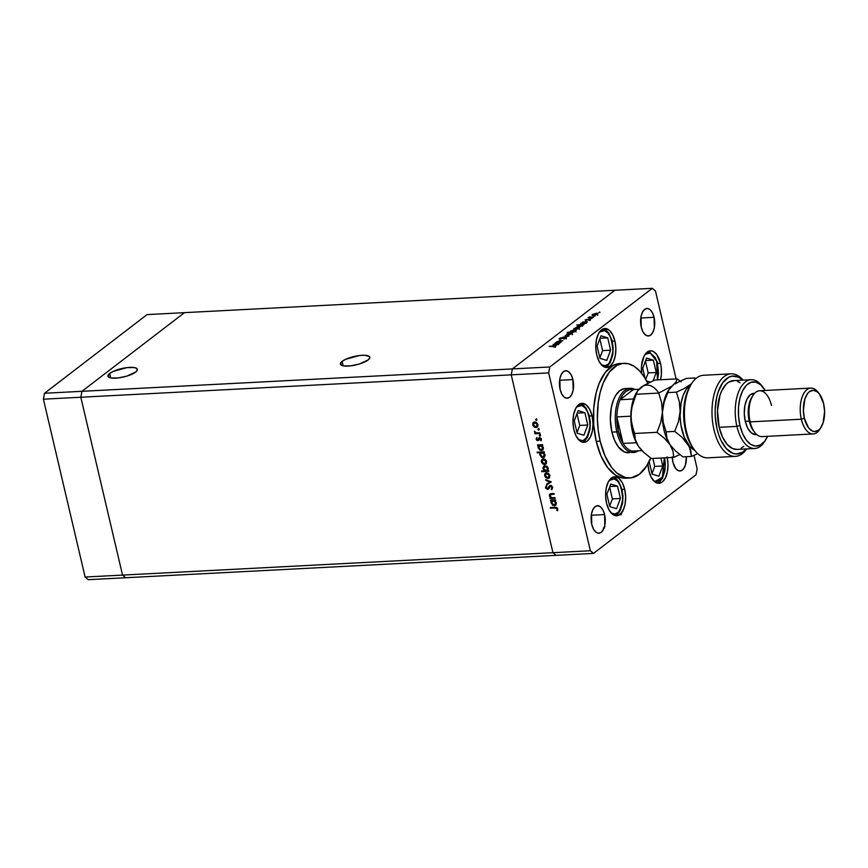 <?xml version="1.0" encoding="UTF-8"?>
<svg xmlns="http://www.w3.org/2000/svg" width="868" height="868" viewBox="0 0 868 868"><rect width="100%" height="100%" fill="white"/><g stroke="black" fill="none" stroke-linecap="round" stroke-linejoin="round"><path stroke-width="1.3" d="M342.122 361.359A15.114 4.307 166.8 0 1 358.234 355.696A15.114 4.307 166.8 0 1 369.801 357.236A15.114 4.307 166.8 0 1 368.043 360.014L369.746 357.996L369.226 356.39L364.506 355.262L359.45 355.522L345.8 359.244L342.122 361.359L340.408 364.234L343.63 365.927L350.726 365.84L359.287 364.017L368.043 360.014A15.114 4.307 166.8 0 1 351.941 365.678A15.114 4.307 166.8 0 1 340.375 364.137A15.114 4.307 166.8 0 1 342.122 361.359L343.175 365.84L342.122 361.359M109.683 373.446A15.114 4.307 166.8 0 1 125.795 367.782A15.114 4.307 166.8 0 1 137.361 369.323A15.114 4.307 166.8 0 1 135.603 372.101L137.307 370.094L136.786 368.488L134.095 367.533L127.01 367.62L113.361 371.341L109.683 373.446L107.968 376.332L111.191 378.014L118.287 377.938L126.847 376.115L135.603 372.101A15.114 4.307 166.8 0 1 119.502 377.764A15.114 4.307 166.8 0 1 107.936 376.224A15.114 4.307 166.8 0 1 109.683 373.446L110.735 377.938L109.683 373.446M184.483 312.654L614.891 290.259L512.37 368.922L81.961 391.316L184.483 312.654L147.05 314.607L184.483 312.654L81.961 391.316L80.822 397.24L81.961 391.316L184.483 312.654L614.891 290.259L512.37 368.922L614.891 290.259L512.37 368.922L44.528 393.258L147.05 314.607L44.528 393.258L43.4 399.182L44.528 393.258L81.961 391.316L184.483 312.654M556.095 555.346L552.949 552.699L511.23 374.846L512.37 368.922L549.791 366.98L652.313 288.317L614.891 290.259L652.313 288.317L549.791 366.98L548.663 372.904L511.23 374.846L512.37 368.922L511.23 374.846L80.822 397.24L511.23 374.846L552.949 552.699L511.23 374.846L552.949 552.699L122.54 575.093L80.822 397.24L122.54 575.093L590.37 550.746L548.663 372.904L590.37 550.746L593.517 553.393L556.095 555.346L552.949 552.699L556.095 555.346L593.517 553.393L696.038 474.742L593.517 553.393L590.37 550.746L552.949 552.699L556.095 555.346L125.686 577.741L122.54 575.093L125.686 577.741L556.095 555.346M125.686 577.741L122.54 575.093L80.822 397.24L81.961 391.316L80.822 397.24L43.4 399.182L80.822 397.24L122.54 575.093L85.118 577.036L43.4 399.182L85.118 577.036L122.54 575.093L125.686 577.741L88.254 579.683L85.118 577.036L88.254 579.683L125.686 577.741M629.246 452.684L624.396 451.968L618.331 446.857L614.587 440.336L611.907 432.123A32.149 16.459 -93 0 1 625.188 388.549L630.114 388.289A32.149 16.459 -93 0 1 635.05 389.472A32.149 16.459 87 0 0 618.775 398.748A32.149 16.459 87 0 0 616.833 431.863A32.149 16.459 87 0 0 638.24 450.807A32.149 16.459 -93 0 1 633.456 452.499A32.149 16.459 -93 0 1 616.833 431.863L611.907 432.123L610.345 419.765L611.311 407.548L613.6 399.606L615.781 395.276L619.817 390.654L624.461 388.614M625.936 478.181L621.412 477.758L615.694 475.263L607.698 467.646L601.014 456.004L596.218 441.335A57.407 29.393 87 0 0 625.904 478.192L629.842 477.986A57.407 29.393 -93 0 1 600.157 441.139L596.218 441.335L593.723 424.908L593.734 408.123L596.262 392.444L599.245 383.265L605.387 372.307L613.025 365.536L618.645 363.649M623.875 363.323A57.407 29.393 -93 0 1 647.745 383.287L644.479 377.33L639.521 370.831L634.085 366.242L628.356 363.746L622.584 363.442L616.964 365.33L609.325 372.112L603.184 383.059L600.2 392.238L598.247 402.502L597.379 419.07L598.215 430.289L600.157 441.139A57.407 29.393 -93 0 1 623.875 363.323L619.936 363.529A57.407 29.393 87 0 0 596.218 441.335L600.157 441.139L604.953 455.809L611.636 467.44L616.866 473.017L625.351 477.552L631.134 477.856L639.423 474.221L646.627 465.964L650.631 457.978A57.407 29.393 -93 0 1 629.842 477.986M667.047 456.85L667.991 464.347L667.405 471.769L665.387 477.975L662.241 482.022L658.443 483.302L654.57 481.61L651.217 477.216L648.884 470.771A19.519 9.993 -93 0 1 647.962 463.686M624.71 489.324L622.03 489.465L624.71 489.324L625.654 496.821L625.068 504.243L623.05 510.449L619.904 514.507L616.106 515.787L612.233 514.095L608.88 509.69L606.558 503.256A19.519 9.993 -93 0 1 614.62 476.792A19.519 9.993 -93 0 1 624.71 489.324A19.519 9.993 -93 0 1 616.649 515.787A19.519 9.993 -93 0 1 606.558 503.256L605.614 495.758L606.19 488.337L608.208 482.131L611.365 478.073L615.162 476.803L619.025 478.485L622.389 482.89L624.71 489.324M592.063 415.87L589.383 416.011L592.063 415.87L593.007 423.367L592.421 430.788L590.403 436.995L587.256 441.053L583.459 442.333L579.585 440.64L576.233 436.246L573.911 429.801A19.519 9.993 -93 0 1 581.972 403.349A19.519 9.993 -93 0 1 592.063 415.87A19.519 9.993 -93 0 1 584.001 442.333A19.519 9.993 -93 0 1 573.911 429.801L572.967 422.304L573.542 414.882L575.571 408.676L578.717 404.618L582.515 403.349L586.388 405.031L589.741 409.436L592.063 415.87M614.902 341.037L612.222 341.178L614.902 341.037L615.846 348.535L615.271 355.956L613.253 362.162L610.095 366.22L606.298 367.489L602.425 365.808L599.072 361.403L596.75 354.969A19.519 9.993 -93 0 1 604.812 328.505A19.519 9.993 -93 0 1 614.902 341.037A19.519 9.993 -93 0 1 606.84 367.489A19.519 9.993 -93 0 1 596.75 354.969L595.806 347.471L596.392 340.05L598.41 333.844L601.557 329.786L605.354 328.505L609.227 330.198L612.58 334.592L614.902 341.037M641.712 373.587L641.528 365.981L644.034 356.14L647.181 352.093L650.978 350.813L652.942 351.29L656.631 354.394L660.526 363.345L657.857 363.486L660.526 363.345L661.188 367.034L661.373 374.64L660.57 379.75A19.519 9.993 -93 0 0 660.526 363.345A19.519 9.993 -93 0 0 650.436 350.813A19.519 9.993 -93 0 0 641.691 373.359M572.913 379.576L559.621 380.271L572.913 379.576L573.162 390.112L571.741 394.495L569.516 397.349L566.837 398.249L564.102 397.067L561.737 393.953L560.099 389.406A13.779 7.053 -93 0 1 565.784 370.734A13.779 7.053 -93 0 1 572.913 379.576A13.779 7.053 -93 0 1 567.216 398.249A13.779 7.053 -93 0 1 560.099 389.406L559.838 378.882L561.26 374.499L563.484 371.634L566.164 370.734L568.898 371.927L571.263 375.03L572.913 379.576M672.255 456.839L672.917 462.134A13.779 7.053 -93 0 0 680.045 470.977L680.045 470.977A13.779 7.053 -93 0 0 686.371 456.698L685.394 465.172L683.539 468.872L681.033 470.781L678.277 470.64L675.673 468.449L672.917 462.134A13.779 7.053 -93 0 1 672.277 457.436M604.573 514.572L591.282 515.266L604.573 514.572L604.833 525.107L603.401 529.491L601.177 532.344L598.497 533.245L595.763 532.051L593.397 528.948L591.759 524.402A13.779 7.053 -93 0 1 597.444 505.729A13.779 7.053 -93 0 1 604.573 514.572A13.779 7.053 -93 0 1 598.877 533.245A13.779 7.053 -93 0 1 591.759 524.402L591.499 513.878L592.931 509.494L595.144 506.63L597.835 505.729L600.558 506.923L602.935 510.026L604.573 514.572M654.071 317.308L640.779 318.003L654.071 317.308L654.331 327.833L652.91 332.216L650.685 335.081L648.005 335.981L645.271 334.788L642.906 331.684L641.257 327.138A13.779 7.053 -93 0 1 646.953 308.466A13.779 7.053 -93 0 1 654.071 317.308A13.779 7.053 -93 0 1 648.385 335.981A13.779 7.053 -93 0 1 641.257 327.138L641.007 316.603L642.428 312.23L644.653 309.366L647.333 308.466L650.067 309.659L652.432 312.762L654.071 317.308M655.459 290.964L676.096 378.936L655.459 290.964L652.313 288.317L655.459 290.964M694.009 455.342L697.167 468.818L694.009 455.342M554.988 497.657L555.151 498.33L550.117 498.59L549.954 497.917L550.865 497.874L549.466 496.149L549.553 494.402L554.023 493.523L554.185 494.196L550.486 494.543L550.019 495.921L551.647 497.679L554.988 497.657L551.798 497.722L550.019 495.921L550.681 494.456L554.185 494.196L554.023 493.523L551.451 493.653L549.867 494.055L549.379 495.834L550.865 497.874L549.954 497.917L550.117 498.59L555.151 498.33L554.988 497.657M551.625 485.722L550.54 486.015L552.059 487.425L552.591 487.013L551.288 489.129L551.831 488.717L551.788 489.747L552.764 487.393L550.974 485.407L552.764 487.393L551.788 489.747L551.288 489.129L552.059 487.425L550.844 486.047L548.077 489.346L545.777 488.402L546.2 485.657L546.287 487.957L547.361 488.814L549.585 485.646M551.299 481.892L546.862 484.745L546.699 484.019L549.932 482.011L545.842 480.384L545.668 479.657L551.299 481.892L546.862 484.745L551.299 481.892L545.668 479.657L545.842 480.384L549.932 482.011L546.699 484.019L546.862 484.745L547.241 483.682L547.404 484.333L551.299 481.914M547.958 478.463L545.994 477.801L544.746 476.055L544.757 474.091L546.146 472.854L548.185 473.19L549.715 474.937L549.607 477.541L547.958 478.463L549.14 478.051L549.878 475.49L546.623 472.789L545.006 473.635L544.67 475.762L545.994 477.801L548.489 478.051L547.958 478.463M544.681 464.521L542.945 464.022L541.589 462.394L541.339 460.669L542.435 459.085L544.92 459.248L546.439 460.995L546.341 463.599L544.681 464.521L545.864 464.109L546.612 461.548L543.357 458.846L541.74 459.693L541.393 461.819L542.717 463.859L545.223 464.109L544.681 464.521M538.616 445.566L537.531 444.937L542.565 444.676L542.728 445.349L541.849 445.392L543.422 448.148L542.684 450.08L539.82 450.166L538.03 447.194L538.616 445.566L538.117 447.834L541.382 450.579L542.565 450.177L543.335 447.584L541.849 445.392L542.728 445.349L542.565 444.676L537.531 444.937L537.683 445.609L539.158 445.154L538.616 445.566M536.804 419.721L536.142 420.351L535.719 419.331L536.706 419.483L535.654 419.786L536.381 420.383L536.804 419.721L536.381 420.383M536.023 427.599L534.059 426.937L532.822 425.19L532.822 423.226L534.211 422L536.25 422.325L537.878 424.344L537.683 426.676L536.023 427.599L537.205 427.186L537.954 424.626L534.699 421.924L533.082 422.77L532.735 424.897L534.059 426.937L536.554 427.186L536.023 427.599M539.082 429.432L538.42 430.061L537.997 429.042L538.985 429.193L537.932 429.497L538.648 430.094L539.082 429.432L538.648 430.094M539.798 432.85L539.95 433.523L534.916 433.783L534.753 433.11L535.502 433.078L534.384 431.19L536.142 432.861L539.798 432.85L536.348 432.915L534.384 431.19L535.502 433.078L534.753 433.11L534.916 433.783L539.95 433.523L539.798 432.85M540.504 435.497L539.842 436.116L539.419 435.096L540.406 435.259L539.354 435.552L540.07 436.148L540.504 435.497L540.07 436.148M539.017 439.946L536.739 440.315L536.511 437.884L537.455 439.967L539.136 437.722L541.122 438.557L541.046 440.77L539.798 438.307L537.769 440.651L539.712 438.307L541.046 440.77L541.361 439.165L539.527 437.635L537.585 439.978L536.511 437.884L536.12 439.327L537.042 437.483M540.33 452.684L537.325 452.836L537.162 452.163L544.236 451.794L544.399 452.467L543.52 452.51L545.093 455.266L544.355 457.186L541.491 457.284L539.701 454.3L540.33 452.684L539.788 454.951L543.053 457.696L544.236 457.284L545.006 454.702L543.52 452.51L544.399 452.467L544.236 451.794L537.162 452.163L537.325 452.836L537.791 452.13L537.325 452.836L540.33 452.684M547.719 470.684L548.815 471.313L541.74 471.682L541.589 471.009L544.529 470.857L542.934 467.57L544.952 465.671L547.784 467.331L548.066 470.239L548.229 468.416L544.952 465.671L543.769 466.083L543.01 468.666L544.529 470.857L541.589 471.009L541.74 471.682L548.815 471.313L547.719 470.684M551.56 500.76L550.475 500.131L555.509 499.87L555.672 500.543L554.804 500.586L556.366 503.342L555.629 505.263L552.764 505.35L550.974 502.377L551.56 500.76L551.061 503.028L554.337 505.773L555.509 505.36L556.279 502.778L554.804 500.586L555.672 500.543L555.509 499.87L550.475 500.131L550.627 500.803L552.102 500.348L551.56 500.76M557.093 508.919L556.095 507.986L550.486 508.203L550.334 507.53L556.681 507.454L557.842 509.049L557.44 510.764L557.093 508.919L557.44 510.764L557.809 508.919L554.988 507.292L550.334 507.53L550.486 508.203L555.607 507.563L550.486 508.203L550.952 507.498L555.607 507.563L555.075 507.975L557.093 508.919L557.636 508.507L557.093 508.919M561.129 342.079L555.759 342.6L559.958 340.668L562.855 340.755L558.797 341.048L557.43 342.025L561.129 342.079L558.005 342.198L557.603 341.558L562.855 340.755L560.62 340.625L555.759 342.6L561.129 342.079M565.621 337.424L566.587 337.988L564.167 339.008L565.502 337.674L558.992 338.976L561.357 337.674L560.185 338.867L565.621 337.424L560.185 338.867L561.357 337.674L559.198 338.498L559.882 339.128L565.274 337.674L565.708 338.184L563.777 339.095L566.424 338.14L565.621 337.424L566.424 338.14M568.985 336.046L562.659 337.305L567.596 336.133L565.198 335.352L568.985 336.046L565.198 335.352L567.596 336.133L562.659 337.305L568.985 336.046M572.262 333.594L571.079 332.65L567.054 333.865L566.847 334.625L568.258 334.82L566.804 334.082L571.979 332.672L572.262 333.594L569.365 334.679L572.641 333.041M579.216 328.267L578.034 327.312L573.998 328.538L573.791 329.287L575.202 329.482L573.759 328.755L576.135 327.616L579.249 327.42L579.065 328.375L576.309 329.352L579.596 327.703M580.963 323.189L581.18 324.122L580.963 323.189L582.124 324.155L587.528 321.822L582.493 322.082L587.528 321.822L584.392 323.742L580.714 323.927L583.09 322.288L580.594 323.753M600.005 312.306L598.811 312.534L599.745 312.1M597.564 314.183L596.381 313.239L592.356 314.455L592.15 315.214L593.56 315.399L592.106 314.672L597.282 313.261L597.564 314.183L594.667 315.268L597.943 313.63M595.166 316.017L593.962 316.245L594.905 315.811M593.43 317.297L588.048 317.818L589.426 316.82L593.43 317.297L589.426 316.82L588.048 317.818L593.43 317.297M592.193 318.306L591 318.523L591.933 318.089M585.835 320.401L585.086 320.042L586.616 319.359L586.15 320.14L590.522 319.294L588.905 320.346L589.405 319.424L585.835 320.401L588.808 319.305L586.15 320.14L586.616 319.359L585.206 319.934L585.835 320.401L585.206 319.934M577.415 325.912L577.632 326.835L577.415 325.912L578.576 326.878L583.99 324.534L576.916 324.903L583.99 324.534L580.855 326.455L577.166 326.639L579.585 325.012L577.046 326.476M575.788 330.892L574.627 329.927L570.58 331.153L570.818 332.184L570.58 331.153L570.526 332.194L567.184 332.368L574.258 331.999L567.184 332.368L570.471 331.956L570.905 330.936L574.084 329.97L576.146 330.48L573.661 331.793L576.157 330.339M553.458 344.292L553.675 345.225L553.458 344.292L554.619 345.258L560.023 342.925L554.988 343.185L560.023 342.925L556.887 344.846L553.198 345.03L555.585 343.392L553.09 344.856M555.694 346.375L549.151 346.332L555.075 346.723L554.706 346.061L549.151 346.332L555.52 345.811L553.99 347.113L555.932 346.028M696.038 474.742L697.167 468.818L696.038 474.742M667.232 457.696A19.519 9.993 -93 0 1 658.986 483.302A19.519 9.993 -93 0 1 648.884 470.771L647.94 463.273M548.663 372.904L549.791 366.98L512.37 368.922L511.23 374.846L548.663 372.904M628.53 452.76A32.149 16.459 -93 0 1 611.907 432.123L616.833 431.863A32.149 16.459 -93 0 1 630.114 388.289M592.356 314.455L592.15 315.214M596.631 314.303L597.813 315.258M592.952 315.909L592.963 314.422L596.056 313.489L596.945 314.216L593.951 315.377L592.963 314.422L593.896 315.149L596.945 314.216M590.066 317.428L589.524 317.07M589.708 319.164L588.656 320.194L590.37 319.706L589.708 319.164L590.37 319.706M586.171 322.929L586.323 322.115M581.593 323.156L584.685 322.202L585.564 322.95L582.526 324.122L581.3 323.601L581.831 322.983L585.379 322.223L586.106 323.558M582.623 325.652L582.775 324.838M578.045 325.88L581.148 324.925L582.016 325.674L578.978 326.845L577.752 326.325L578.153 325.793L581.842 324.947L582.558 326.281M573.998 328.538L573.791 329.287M578.283 328.386L579.466 329.341M574.594 329.992L574.616 328.505L577.697 327.572L578.587 328.299L575.592 329.449L574.616 328.505L575.538 329.232L578.587 328.299M570.58 331.153L570.471 331.956M574.876 331.001L576.037 331.967M575.701 331.554L575.451 330.48L572.12 332.108L571.187 331.131L574.29 330.187L575.234 331.229L574.659 330.176L571.187 331.131M567.054 333.865L566.847 334.625M571.328 333.713L572.511 334.668M567.65 335.319L567.661 333.833L570.753 332.9L571.643 333.627L568.649 334.788L567.661 333.833L568.594 334.56L571.643 333.627M559.198 338.498L559.882 339.128M557.039 341.547L556.996 342.296M559.545 342.035L557.853 342.632M558.005 342.198L557.603 341.558M558.666 344.032L558.818 343.229M554.077 344.26L557.18 343.305L558.059 344.053L555.01 345.225L553.795 344.704L554.327 344.086L557.874 343.327L558.601 344.661M555.368 347.287L554.999 346.397M597.477 314.845L596.728 313.511L592.963 314.422M581.549 324.665L581.3 323.601L585.564 322.95M578.001 327.388L577.752 326.325L582.016 325.674M579.13 328.929L578.381 327.594L574.616 328.505M571.155 332.661L570.905 331.598L575.169 330.925M572.175 334.256L571.426 332.921L567.661 333.833M554.044 345.779L553.795 344.704L558.059 344.053M605.018 526.757L604.399 527.234M621.238 514.724L620.056 513.769M617.571 515.69L616.649 514.963M619.73 514.03L620.62 514.757M621.748 513.194L621.173 513.281M536.174 419.135L536.912 419.971L535.654 419.786L536.619 418.723M536.088 419.125L535.654 419.786M534.362 422.607L535.393 422.184L533.961 422.911L534.862 422.597L537.335 424.658L535.871 426.926L533.353 424.864L534.862 422.597L532.735 424.897L533.777 422.163L533.353 424.777M537.455 426.958L534.601 426.535M534.829 426.687L537.509 426.926M536.316 422.358L534.862 422.597L536.576 422.488M537.91 424.463L537.422 426.101M537.032 426.372L535.871 426.926L537.129 426.221L537.856 424.268L537.335 424.658L536.413 423.15L534.862 422.597M536.402 426.514L537.867 424.246M538.453 428.846L539.191 429.682L537.932 429.497L538.898 428.434M538.355 428.835L537.932 429.497M539.863 433.154L534.916 433.783L535.382 433.078L539.863 433.154M539.874 434.901L540.612 435.736L539.354 435.552L540.319 434.488M539.777 434.901L539.354 435.552M538.247 439.544L537.585 439.978M537.997 439.761L539.343 437.526M539.527 437.635L538.811 437.928M541.317 438.98L541.35 440.195L540.482 440.347L541.285 438.817M540.536 437.939L539.473 438.362M539.375 438.427L540.254 437.895L539.484 438.969M536.717 439.132L536.12 439.327L537.769 440.651L538.486 440.358M537.769 440.651L538.301 440.239L537.325 439.935M536.847 437.787L536.75 439.197M537.281 439.902L538.692 440.152M539.256 437.624L538.355 439.501M542.641 444.98L541.849 445.392L542.641 444.98M542.815 449.939L541.382 450.579L541.925 450.166L540.287 449.711M540.015 445.273L539.299 445.794L540.221 445.479L542.717 447.595L541.241 449.906L538.735 447.79L540.221 445.479L538.117 447.834L539.158 445.154L538.225 445.208L539.158 445.154L538.735 447.704M540.113 449.591L542.88 449.906M541.914 445.349L540.221 445.479L541.957 445.382M541.773 449.494L543.249 447.183L542.75 449.092M542.37 449.353L541.241 449.906L542.5 449.179L543.227 447.204L542.717 447.595L541.784 446.054L540.221 445.479M544.301 452.087L543.52 452.51L544.301 452.087M544.486 457.056L543.053 457.696L543.596 457.284L541.957 456.828M541.415 452.575L542.424 452.185L540.97 452.912L541.882 452.597L544.388 454.713L542.901 457.024L540.406 454.908L541.882 452.597L539.788 454.951L540.862 452.271L537.856 452.423L540.862 452.271L540.395 454.821M541.784 456.709L544.551 457.024M543.585 452.467L541.882 452.597L543.628 452.488M543.444 456.611L544.92 454.3L544.42 456.21M544.041 456.459L542.901 457.024L544.171 456.286L544.898 454.311L544.388 454.713L543.455 453.172L541.882 452.597M543.021 459.53L544.052 459.107L542.619 459.823L543.52 459.519L545.994 461.581L544.529 463.848L542.023 461.787L543.52 459.519L541.393 461.819L542.435 459.085M546.113 463.881L543.26 463.458M542.587 458.933L542.012 461.7M543.487 463.61L546.167 463.848M544.974 459.281L543.52 459.519L545.245 459.411M546.569 461.385L546.081 463.024M545.69 463.284L544.529 463.848L545.788 463.143L546.514 461.19L545.994 461.581L545.071 460.073L543.52 459.519M545.061 463.436L546.525 461.168M548.728 470.933L541.74 471.682L542.207 470.977L548.728 470.933M544.138 465.823L543.585 468.427L544.052 465.899M546.666 470.358L548.142 468.047L546.124 470.771L543.628 468.655L545.115 466.344L543.845 467.071L543.628 468.579M544.616 466.376L547.209 466.517M548.185 468.264L547.046 470.304M547.285 470.217L546.124 470.771L547.404 470.055L548.12 468.069M545.115 466.344L547.61 468.46L546.677 466.93L545.115 466.344L546.58 466.127M546.298 473.472L547.317 473.049L545.885 473.765L546.786 473.461L549.26 475.523L547.806 477.791L545.288 475.729L546.786 473.461L544.67 475.762L545.712 473.027M549.39 477.823L546.525 477.389M545.853 472.876L545.278 475.642M546.753 477.552L549.444 477.791M548.25 473.223L546.786 473.461L548.511 473.353M549.845 475.328L549.357 476.966M548.956 477.226L547.806 477.791L549.064 477.085L549.78 475.132L549.26 475.523L548.337 474.015L546.786 473.461M548.337 477.378L549.802 475.111M550.475 481.599L545.842 480.384L546.363 479.928L550.475 481.599M549.032 488.597L547.545 489.476L550.214 486.102M549.932 486.319L550.54 486.015M546.287 487.946L547.545 489.476L548.5 489.009M547.545 489.476L548.077 489.075L546.992 488.749M550.399 485.342L547.361 488.814L546.232 487.751L546.764 486.243L546.2 485.657L545.505 487.718L546.731 485.245M548.131 488.272L547.361 488.814M549.119 486.818L549.867 485.483L549.119 486.818M549.769 485.592L549.411 486.178M548.674 487.859L547.827 488.641M546.102 486.134L546.308 488M546.786 488.586L548.609 488.934M551.082 485.603L551.657 485.744M555.064 497.95L550.117 498.59L550.572 497.885L555.064 497.95M549.976 495.661L549.379 495.834L550.16 493.881M551.223 494.055L554.088 493.816L551.017 494.131L550.562 495.519M550.323 493.718L549.997 495.736M555.585 500.163L554.804 500.586L555.585 500.163M555.759 505.133L554.337 505.773L554.869 505.36L553.231 504.905M551.636 502.756L552.102 500.348L551.169 500.391L552.102 500.348L551.679 502.897M553.057 504.785L555.824 505.1M552.688 500.652L554.902 500.565M554.717 504.688L556.193 502.377L555.694 504.286M554.858 500.543L552.243 500.988L553.166 500.673L555.661 502.789L554.185 505.1L551.679 502.984L553.697 500.261L552.536 500.814M555.314 504.536L554.185 505.1L555.444 504.362L556.171 502.388L555.661 502.789L554.739 501.237L553.166 500.673M557.723 510.21L556.822 510.395L557.636 508.507L555.607 507.563L557.419 508.062L557.723 510.21M533.321 424.658L534.308 426.362L535.871 426.926M538.692 447.573L539.668 449.32L541.241 449.906M540.363 454.691L541.339 456.438L542.901 457.024M541.979 461.57L542.967 463.284L544.529 463.848M543.585 468.438L544.551 470.196L546.124 470.771M545.245 475.512L546.243 477.226L547.806 477.791M552.775 500.576L551.712 501.737L551.744 503.201L554.185 505.1M632.186 451.121A30.998 15.874 -93 0 1 623.061 443.429A30.998 15.874 -93 0 1 618.352 431.407L616.833 431.863L618.352 431.407L623.061 443.429L616.844 416.922L618.352 431.407A30.998 15.874 -93 0 1 616.844 416.922A30.998 15.874 -93 0 1 620.132 399.703L633.336 389.558L629.571 389.624L625.98 391.414L622.768 394.842L620.132 399.703A30.998 15.874 -93 0 1 633.336 389.558L638.848 389.276L633.336 389.558L620.132 399.703A30.998 15.874 87 0 0 616.844 416.922L630.819 416.195L616.844 416.922L623.061 443.429A30.998 15.874 87 0 0 632.186 451.121L636.526 450.893A30.998 15.874 -93 0 1 632.186 451.121L641.984 450.611L632.186 451.121M636.385 442.734L623.061 443.429L636.385 442.734M633.564 398.998L620.132 399.703L633.564 398.998M664.28 457.848L662.382 477.378L655.242 481.36A1.834 1.552 107.1 0 1 655.101 482.022A1.834 1.552 -72.9 0 0 655.242 481.36L653.289 480.34L655.242 481.36L658.758 481.089L663.109 475.924L665.051 466.702L664.28 457.848M650.675 458.011L649.231 461.83L652.128 474.156L658.888 476.228L662.761 465.997L660.895 458.033L662.761 465.997L658.888 476.228L652.128 474.156L649.231 461.83L650.675 458.011M651.998 473.613L654.722 466.409L662.761 465.997L654.722 466.409L652.855 458.445L654.722 466.409L651.998 473.613M614.425 478.952C618.743 479.277 621.51 486.015 622.714 499.176C620.414 511.263 617.137 516.145 612.906 513.834A1.834 1.552 107.1 0 1 612.765 514.507A1.834 1.552 -72.9 0 0 612.906 513.834L610.953 512.814L614.685 514.04L618.059 512.446L619.524 510.699L621.738 505.643L622.714 499.176L622.323 492.286L620.598 486.026L617.832 481.339L614.425 478.952A1.834 1.552 -72.9 0 0 613.416 477.281A1.834 1.552 107.1 0 1 614.425 478.952L610.898 479.212L609.26 480.34L614.425 478.952M612.927 477.216L612.862 477.205A19.519 9.993 -93 0 1 612.927 477.216A1.834 1.552 107.1 0 1 613.416 477.281L612.96 477.161M617.539 486.156L610.768 484.073L606.895 494.315L609.792 506.63L616.551 508.713L620.425 498.471L617.539 486.156L609.835 486.557L617.539 486.156L620.425 498.471L616.551 508.713L609.792 506.63L606.895 494.315L610.768 484.073L617.539 486.156M609.661 506.098L612.385 498.894L620.425 498.471L612.385 498.894L609.629 487.111L612.385 498.894L609.661 506.098M650.24 352.961L656.599 360.491L657.488 379.913L658.541 373.197L657.434 363.03L655.145 357.453L650.24 352.961A1.834 1.552 -72.9 0 0 649.231 351.301A1.834 1.552 107.1 0 1 650.24 352.961L646.725 353.222L645.087 354.361L650.24 352.961M648.743 351.236L648.678 351.214A19.519 9.993 -93 0 1 648.743 351.236A1.834 1.552 107.1 0 1 649.231 351.301M653.354 360.166L646.595 358.083L642.721 368.325L645.054 378.264L642.721 368.325L646.595 358.083L653.354 360.166L645.651 360.567L653.354 360.166L656.251 372.491L653.354 360.166M646.562 380.944L650.24 382.072L646.562 380.944M653.116 380.781L656.251 372.491L653.116 380.781M645.738 379.435L648.212 372.904L656.251 372.491L648.212 372.904L645.445 361.121L648.212 372.904L645.738 379.435M604.616 330.665C608.945 330.99 611.712 337.728 612.916 350.889C610.605 362.965 607.34 367.858 603.097 365.547A1.834 1.552 107.1 0 1 602.956 366.22A1.834 1.552 -72.9 0 0 603.097 365.547L601.155 364.527L604.877 365.754L608.262 364.159L609.727 362.412L611.929 357.356L612.916 350.889L612.515 343.999L610.801 337.739L608.023 333.052L604.616 330.665A1.834 1.552 -72.9 0 0 603.607 328.994A1.834 1.552 107.1 0 1 604.616 330.665L602.837 330.448L599.462 332.053L604.616 330.665M603.119 328.929L603.054 328.907A19.519 9.993 -93 0 1 603.119 328.929A1.834 1.552 107.1 0 1 603.607 328.994L603.162 328.874M607.73 337.869L600.971 335.786L597.097 346.028L599.983 358.343L606.743 360.426L610.616 350.184L607.73 337.869L600.027 338.26L607.73 337.869L610.616 350.184L606.743 360.426L599.983 358.343L597.097 346.028L600.971 335.786L607.73 337.869M599.864 357.811L602.587 350.607L610.616 350.184L602.587 350.607L599.821 338.824L602.587 350.607L599.864 357.811M581.777 405.497C586.106 405.823 588.862 412.56 590.077 425.721C587.766 437.808 584.49 442.691 580.258 440.38A1.834 1.552 107.1 0 1 580.117 441.053A1.834 1.552 -72.9 0 0 580.258 440.38L578.305 439.36L582.037 440.586L583.784 440.119L586.887 437.244L589.09 432.188L590.077 425.721L589.676 418.843L587.962 412.571L585.184 407.884L581.777 405.497A1.834 1.552 -72.9 0 0 580.768 403.826A1.834 1.552 107.1 0 1 581.777 405.497L578.251 405.757L576.612 406.886L581.777 405.497M580.28 403.761L580.215 403.75A19.519 9.993 -93 0 1 580.28 403.761A1.834 1.552 107.1 0 1 580.768 403.826L580.312 403.707M584.891 412.701L578.131 410.618L574.258 420.861L577.144 433.175L583.904 435.259L587.777 425.016L584.891 412.701L577.187 413.103L584.891 412.701L587.777 425.016L583.904 435.259L577.144 433.175L574.258 420.861L578.131 410.618L584.891 412.701M577.014 432.644L579.737 425.439L587.777 425.016L579.737 425.439L576.981 413.656L579.737 425.439L577.014 432.644M690.722 385.077L686.49 394.105L684.071 405.53L683.745 418.137L685.525 430.582A39.038 19.986 87 0 0 693.413 448.572L694.769 450.351A34.449 17.642 -93 0 1 687.662 443.678A34.449 17.642 -93 0 1 680.121 411.53L678.407 421.707L674.696 431.396L682.042 437.277L687.662 443.678L690.7 450.177L691.492 456.438L682.899 456.883L675.564 451.002L669.933 444.6L666.895 438.101L666.114 431.841L663.228 422.477L662.403 412.452A34.449 17.642 87 0 0 669.933 444.6L666.895 438.101L666.114 431.841L663.228 422.477L662.403 412.452L660.678 422.618L656.967 432.318L664.313 438.199L669.933 444.6A34.449 17.642 87 0 0 670.975 446.054A34.449 17.642 87 0 0 671.018 446.109A34.449 17.642 -93 0 1 669.933 444.6L672.971 451.1L673.763 457.36L651.38 458.521L644.045 452.64L638.425 446.239L635.376 439.74L634.595 433.479L656.967 432.318L664.313 438.199L669.933 444.6A34.449 17.642 -93 0 1 662.403 412.452A34.449 17.642 87 0 1 668.1 390.806L672.505 385.739L658.682 393.074L636.309 394.235L658.682 393.074L661.568 402.437L662.403 412.452L664.118 402.285L668.186 391.001L670.411 387.595L675.998 382.148L677.181 378.882L654.808 380.043L677.181 378.882L681.022 381.779L677.181 378.882L675.998 382.148L672.505 385.739L658.682 393.074L661.568 402.437L662.403 412.452L664.118 402.285L667.828 392.596L676.411 392.152L684.212 388.528L691.525 383.743L684.212 388.528L676.411 392.152L679.297 401.515L680.121 411.53A34.449 17.642 -93 0 1 690.234 384.817A34.449 17.642 -93 0 1 691.319 384.068L690.147 385.967A39.038 19.986 87 0 0 685.525 430.582L686.425 431.298A41.339 21.168 -93 0 1 691.329 384.068L686.338 389.092L683.235 395.276L681.109 402.926L680.089 416.022L680.903 424.951L684.244 437.157L689.648 446.282L694.769 450.351A41.339 21.168 -93 0 1 686.425 431.298A41.339 21.168 87 0 0 707.8 457.827L735.37 456.394A41.339 21.168 -93 0 1 712.085 416.217A41.339 21.168 -93 0 1 731.084 373.837A41.339 21.168 -93 0 1 743.116 380.108A41.339 21.168 87 0 0 715.905 388.766A41.339 21.168 87 0 0 718.737 443.125A41.339 21.168 87 0 0 746.697 448.908A41.339 21.168 -93 0 1 735.37 456.394M737.04 449.407L732.559 448.572L727.08 444.329L722.447 436.984L719.181 427.306L736.91 426.383A34.449 17.642 87 0 0 764.86 441.161L766.032 439.262A32.149 16.459 -93 0 1 739.948 425.461L736.91 426.383L719.181 427.306A34.449 17.642 87 0 0 736.986 449.418L754.715 448.496A34.449 17.642 -93 0 1 736.91 426.383A34.449 17.642 -93 0 1 751.135 379.696A34.449 17.642 -93 0 1 762.668 386.857M763.352 387.703L761.985 385.924A34.449 17.642 87 0 0 741.033 386.954A34.449 17.642 87 0 0 736.91 426.383L739.948 425.461A32.149 16.459 -93 0 1 743.789 388.658A32.149 16.459 -93 0 1 763.352 387.703A32.149 16.459 -93 0 1 765.207 390.459L760.487 384.665L755.735 382.126L750.907 382.332L746.426 385.262L742.672 390.665L739.97 398.076L738.549 406.864L738.549 416.26L739.948 425.461L742.628 433.674L746.371 440.195L750.853 444.459L755.67 446.098L760.433 444.969L764.708 441.172L767.594 436.322A32.149 16.459 -93 0 1 766.032 439.262M810.831 388.083L759.609 390.752A22.959 11.761 87 0 0 750.126 421.881L749.225 421.154A20.669 10.579 87 0 0 753.391 430.68L754.759 432.459A22.959 11.761 -93 0 1 750.126 421.881A22.959 11.761 87 0 0 761.995 436.615L813.207 433.946A22.959 11.761 -93 0 1 801.338 419.211A22.959 11.761 87 0 0 819.978 429.063L821.15 427.154A20.669 10.579 -93 0 1 804.376 418.289L801.338 419.211L750.126 421.881L801.338 419.211A22.959 11.761 -93 0 1 810.831 388.083A22.959 11.761 -93 0 1 818.752 393.193M819.425 394.018L818.057 392.238A22.959 11.761 87 0 0 804.093 392.922A22.959 11.761 87 0 0 801.338 419.211L804.376 418.289A20.669 10.579 -93 0 1 806.849 394.625A20.669 10.579 -93 0 1 819.425 394.018A20.669 10.579 -93 0 1 823.602 403.544L819.468 394.072L817.591 392.065L813.49 390.274L809.464 391.631L807.674 393.443L804.886 398.976L803.377 410.347L804.376 418.289L808.509 427.761L812.415 431.049L814.488 431.559L818.513 430.202L820.303 428.391L823.092 422.857L824.6 411.486L823.602 403.544A20.669 10.579 -93 0 1 821.15 427.154M820.564 428.043A22.959 11.761 -93 0 1 813.207 433.946M754.075 431.504A20.669 10.579 -93 0 1 749.225 421.154L745.286 421.36A20.669 10.579 87 0 0 755.963 434.629L756.755 434.586M765.446 440.163A34.449 17.642 -93 0 1 754.715 448.496M731.084 373.837L703.503 375.269A41.339 21.168 87 0 0 686.425 431.298L685.525 430.582L689.235 441.552L693.456 448.647M742.802 380.13L738.603 377.179L731.898 376.169L728.643 377.309L722.762 382.69L718.27 391.674L716.708 397.219L715.167 409.642L715.243 416.173L717.044 428.944L718.726 434.835L720.863 440.163L726.288 448.572L732.711 453.248L736.075 453.997L742.628 452.217L746.382 448.93A39.038 19.986 -93 0 1 715.232 416.054A39.038 19.986 -93 0 1 742.802 380.13M743.767 446.282L741.131 448.203M751.135 379.696L733.406 380.618A34.449 17.642 87 0 0 719.181 427.306L717.51 410.705L720.028 395.114L721.72 390.806L726.125 384.231L728.719 382.137L734.361 380.618M737.257 381.226L740.089 382.745M755.399 434.629L751.297 432.839L747.749 428.184L745.286 421.36L744.288 413.418L744.896 405.562L747.033 398.998L750.375 394.701L754.39 393.345M754.607 393.312L753.825 393.345A20.669 10.579 87 0 0 745.286 421.36L749.225 421.154A20.669 10.579 -93 0 1 752.263 396.654M752.849 395.634L751.677 397.544A20.669 10.579 87 0 0 749.225 421.154L750.126 421.881A22.959 11.761 -93 0 1 752.849 395.634A22.959 11.761 -93 0 1 771.478 405.486M668.642 389.982L668.642 389.982A34.449 17.642 -93 0 0 662.403 412.452L660.678 422.618L656.967 432.318L634.595 433.479L631.72 424.116L630.884 414.101A34.449 17.642 87 0 0 638.425 446.239A34.449 17.642 87 0 0 639.456 447.693L644.045 452.64L651.38 458.521L673.763 457.36L679.839 454.604L673.763 457.36L672.971 451.1L669.933 444.6L675.564 451.002L682.899 456.883L691.492 456.438L697.72 453.606L691.492 456.438L689.507 446.933L682.042 437.277L674.696 431.396L666.114 431.841L674.696 431.396L678.407 421.707L680.121 411.53L679.297 401.515L676.411 392.152L667.828 392.596L669.011 389.341M637.09 391.663L633.987 397.837L631.861 405.486L630.841 418.582L632.501 431.819L634.996 439.718L638.425 446.239L635.376 439.74L630.993 419.19L631.437 408.958L636.591 392.455A34.449 17.642 87 0 0 630.884 414.101L632.598 403.935L637.492 390.98L643.709 385.533L654.808 380.043L643.709 385.533L638.957 389.265M637.492 390.98L640.985 387.378A34.449 17.642 87 0 1 658.628 392.813M643.145 386.054L640.985 387.378M682.27 380.195L686.317 378.405L694.91 377.96L694.357 380.032L694.91 377.96L686.317 378.405L678.526 382.029L682.27 380.195M675.228 383.884L678.526 382.029L675.228 383.884M695.821 378.622L694.91 377.96L695.821 378.622M589.426 317.232L589.676 318.296M585.737 320.032L585.987 321.106M589.86 319.554L590.11 320.628M565.925 337.847L566.175 338.921M559.697 338.737L559.947 339.811M557.365 341.916L557.614 342.99M603.52 529.317L603.271 528.243M604.302 528.221L604.052 527.147M604.898 524.956L604.649 523.892M622.855 511.295L622.606 510.221M539.516 434.987L540.059 434.575M542.565 450.177L543.108 449.765M555.509 505.36L556.052 504.959M657.293 483.118L659.886 481.556L662.49 478.214L664.942 470.597L665.311 463.664L664.562 457.837M614.967 515.592L617.549 514.04L620.153 510.688L622.606 503.071L622.974 496.138L621.9 488.944L618.634 481.501L616.096 478.735L613.383 477.281M657.846 379.891L657.532 362.26L648.787 351.171M605.159 367.305L607.741 365.754L610.345 362.401L612.808 354.784L613.166 347.851L612.092 340.657L608.826 333.214L606.287 330.448L603.585 328.983M582.32 442.137L584.902 440.586L587.506 437.233L589.958 429.617L590.327 422.683L589.253 415.49L585.987 408.047L583.448 405.28L580.735 403.826"/></g></svg>
